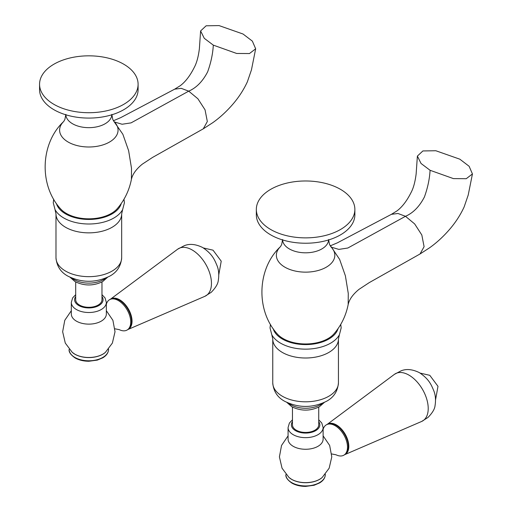 <?xml version="1.0" encoding="UTF-8"?>
<svg xmlns="http://www.w3.org/2000/svg" width="512" height="512" viewBox="0 0 512 512"><rect width="100%" height="100%" fill="white"/><g stroke="black" fill="none" stroke-linecap="round" stroke-linejoin="round"><path stroke-width="0.77" d="M53.997 104.39A49.267 28.442 0 0 0 107.686 110.554A49.267 28.442 0 0 0 138.099 84.275A49.267 28.442 0 0 0 123.667 64.16A49.267 28.442 0 0 0 69.978 57.997A49.267 28.442 0 0 0 39.565 84.275A49.267 28.442 0 0 0 53.997 104.39M138.099 84.275L138.099 89.638A49.267 28.442 180 0 1 107.686 115.917A49.267 28.442 180 0 1 53.997 109.754A49.267 28.442 180 0 1 39.565 89.638L39.565 84.275M131.411 179.379C129.184 190.541 124.435 200.339 117.165 208.762A31.75 18.33 180 0 1 66.381 213.446A31.75 18.33 180 0 1 60.506 208.762C38.803 185.062 40.326 143.264 63.725 121.478L64.896 119.405L65.843 114.387M114.451 121.971L122.093 124.25L131.072 122.874L188.717 91.155L197.894 98.765L205.056 109.837L207.328 121.53L203.27 128.832L152.518 157.453L142.221 164.218C136.134 169.216 132.531 174.266 131.411 179.373L131.507 168.32L128.621 150.662L122.861 134.259L113.978 121.51A29.229 16.877 180 0 1 106.771 143.443A29.229 16.877 180 0 1 68.166 142.048A29.229 16.877 180 0 1 63.699 121.504M203.27 128.832L212.774 122.675C219.731 117.728 226.266 111.757 232.365 104.768C238.554 97.702 243.552 90.054 247.366 81.818L251.45 69.882L255.667 48.806L252.365 41.133L243.046 34.022L219.078 25.6L206.138 25.792L200.614 30.931L204.275 38.323L213.312 45.139L236.672 53.466L249.485 53.549L255.667 48.806M200.614 30.931L199.379 48.691C198.374 56.781 196.653 63.059 194.214 67.533C190.074 75.77 185.414 81.837 180.237 85.728L174.643 89.178L181.203 88.333L188.717 91.155C196.41 87.814 202.72 81.363 207.661 71.808C210.944 62.682 212.826 53.792 213.312 45.139M270.758 229.536A49.267 28.442 0 0 0 324.454 235.706A49.267 28.442 0 0 0 354.867 209.421A49.267 28.442 0 0 0 340.435 189.312A49.267 28.442 0 0 0 286.746 183.142A49.267 28.442 0 0 0 256.333 209.421A49.267 28.442 0 0 0 270.758 229.536M354.867 209.421L354.867 214.784A49.267 28.442 180 0 1 324.454 241.069A49.267 28.442 180 0 1 270.758 234.899A49.267 28.442 180 0 1 256.333 214.784L256.333 209.421M331.77 247.68L339.629 259.405L345.389 275.808L348.275 293.472L348.179 304.518C345.952 315.693 341.203 325.485 333.926 333.907A31.75 18.33 180 0 1 283.149 338.592A31.75 18.33 180 0 1 277.267 333.907C255.565 310.208 257.094 268.416 280.486 246.624L281.664 244.55L282.605 239.539M331.859 247.763L329.536 244.55L328.589 239.539M331.213 247.123L338.854 249.395L347.84 248.019L405.485 216.301L414.656 223.917L421.818 234.982L424.096 246.675L420.032 253.978L369.28 282.598L358.982 289.363C352.902 294.362 349.299 299.411 348.179 304.518M430.08 170.285L453.434 178.611L466.253 178.701L472.435 173.952L469.126 166.278L459.814 159.174L435.84 150.746L422.899 150.944L417.382 156.083L421.037 163.469L430.08 170.285C429.594 178.944 427.706 187.834 424.422 196.954C419.488 206.515 413.171 212.966 405.485 216.301L397.971 213.485L391.411 214.33L337.414 242.822L330.189 245.882M292.461 407.117L292.461 424.858A13.139 7.584 0 0 0 296.307 430.221A13.139 7.584 0 0 0 310.624 431.866A13.139 7.584 0 0 0 318.733 424.858L318.733 407.117M292.461 419.814L289.414 423.027L288.077 427.539L288.077 439.162A17.517 10.112 0 0 0 293.21 446.31A17.517 10.112 0 0 0 317.984 446.31A17.517 10.112 0 0 0 323.117 439.162L323.117 427.539L321.773 423.014L318.733 419.814M322.01 477.638A19.706 11.379 180 0 1 291.661 479.386A19.706 11.379 180 0 1 289.184 477.638M327.2 424.339C329.363 422.912 332.39 423.187 336.288 425.171C346.842 430.682 352.896 450.758 344.717 454.682A17.517 10.112 -120 0 0 347.405 440.64A17.517 10.112 -120 0 0 335.962 425.21A17.517 10.112 -120 0 0 327.2 424.339L326.349 424.832A17.517 10.112 -120 0 1 335.11 425.696A17.517 10.112 60 0 1 346.554 441.133A17.517 10.112 60 0 1 343.866 455.174A17.517 10.112 60 0 1 336.026 454.797L331.699 453.946M326.349 424.832A17.517 10.112 -120 0 0 323.117 429.504M327.443 424.205A17.517 10.112 -120 0 1 336.422 424.941A17.517 10.112 60 0 1 347.93 440.582A17.517 10.112 60 0 1 344.954 454.541M75.693 281.971L75.693 299.712A13.139 7.584 0 0 0 79.546 305.075A13.139 7.584 0 0 0 93.862 306.72A13.139 7.584 0 0 0 101.971 299.712L101.971 281.971M75.693 294.669L72.646 297.882L71.315 302.394L71.315 314.016A17.517 10.112 0 0 0 76.448 321.165A17.517 10.112 0 0 0 101.222 321.165A17.517 10.112 0 0 0 106.349 314.016L106.349 302.394L105.011 297.862L101.971 294.669M105.248 352.493A19.706 11.379 180 0 1 74.899 354.24A19.706 11.379 180 0 1 72.422 352.493M110.438 299.194C112.595 297.766 115.629 298.042 119.526 300.026C130.08 305.53 136.134 325.613 127.955 329.53A17.517 10.112 -120 0 0 130.637 315.494A17.517 10.112 -120 0 0 119.194 300.058A17.517 10.112 -120 0 0 110.438 299.194L109.587 299.686A17.517 10.112 -120 0 1 118.342 300.55A17.517 10.112 60 0 1 129.786 315.987A17.517 10.112 60 0 1 127.104 330.022A17.517 10.112 60 0 1 119.264 329.651L114.931 328.8M109.587 299.686A17.517 10.112 -120 0 0 106.349 304.358M110.675 299.059A17.517 10.112 -120 0 1 119.661 299.789A17.517 10.112 60 0 1 131.162 315.437A17.517 10.112 60 0 1 128.186 329.389M111.814 114.797A22.989 13.274 180 0 1 97.306 126.733A22.989 13.274 180 0 1 72.576 123.776A22.989 13.274 180 0 1 65.856 114.797M328.576 239.949A22.989 13.274 180 0 1 314.067 251.878A22.989 13.274 180 0 1 289.344 248.922A22.989 13.274 180 0 1 282.618 239.949M330.733 246.65A29.229 16.877 180 0 1 323.533 268.589A29.229 16.877 180 0 1 284.928 267.2A29.229 16.877 180 0 1 280.461 246.65M56.416 203.533A32.845 18.963 0 0 0 78.752 218.534A32.845 18.963 0 0 0 112.058 213.894A32.845 18.963 0 0 0 121.254 203.533M113.843 218.022A35.373 20.422 180 0 1 55.034 209.594L55.987 213.894A32.845 18.963 0 0 0 76.262 231.411A32.845 18.963 0 0 0 112.058 227.302A32.845 18.963 0 0 0 121.677 213.894L122.637 209.594A35.373 20.422 180 0 1 113.843 218.022M55.987 257.696C56.704 266.093 60.666 272.23 67.878 276.115C81.85 283.002 95.821 283.002 109.792 276.115L109.792 276.115C117.005 272.23 120.966 266.093 121.677 257.696A32.845 18.963 180 0 1 112.058 271.104A32.845 18.963 180 0 1 76.262 275.213A32.845 18.963 180 0 1 55.987 257.696L55.987 213.894M105.741 278.106A20.8 12.013 180 0 1 103.539 279.597A20.8 12.013 180 0 1 71.93 278.106M273.178 328.678A32.845 18.963 0 0 0 295.514 343.68A32.845 18.963 0 0 0 328.819 339.04A32.845 18.963 0 0 0 338.016 328.685M330.605 343.168A35.373 20.422 180 0 1 271.795 334.746L272.755 339.04A32.845 18.963 0 0 0 293.03 356.563A32.845 18.963 0 0 0 328.819 352.448A32.845 18.963 0 0 0 338.438 339.04L339.398 334.746A35.373 20.422 180 0 1 330.605 343.168M272.755 382.842C273.466 391.238 277.427 397.382 284.64 401.261C298.611 408.147 312.582 408.147 326.554 401.261L326.554 401.261C333.766 397.382 337.728 391.238 338.438 382.842A32.845 18.963 180 0 1 328.819 396.25A32.845 18.963 180 0 1 293.03 400.365A32.845 18.963 180 0 1 272.755 382.842L272.755 339.04M322.502 403.251A20.8 12.013 180 0 1 320.307 404.742A20.8 12.013 180 0 1 288.691 403.251M292.461 421.696A14.234 8.218 0 0 0 297.677 431.686A14.234 8.218 0 0 0 315.661 430.669A14.234 8.218 0 0 0 318.733 421.696M288.077 427.539A17.517 10.112 0 0 0 298.893 436.883A17.517 10.112 0 0 0 317.984 434.688A17.517 10.112 0 0 0 323.117 427.539M289.018 477.498A19.904 11.494 0 0 0 291.52 479.264A19.904 11.494 0 0 0 322.176 477.498C315.718 483.501 299.885 484.403 291.558 479.29L289.018 477.498L282.042 468.211L279.411 456.883L281.536 445.453L288.077 435.853M325.306 474.56A19.706 11.379 180 0 1 313.139 485.069A19.706 11.379 180 0 1 291.661 482.605A19.706 11.379 180 0 1 285.888 474.56C285.459 477.139 287.462 479.987 291.891 483.104C295.763 485.274 300.358 486.374 305.67 486.4L314.157 485.242L319.578 482.944C323.277 480.698 325.184 477.901 325.306 474.56L325.306 474.298M408.941 375.11A27.27 15.744 60 0 1 426.989 399.974A27.27 15.744 60 0 1 421.626 421.466A27.27 15.744 60 0 1 421.619 421.472L428.006 417.44C432.352 412.973 434.688 409.101 435.021 405.811C435.962 400.032 435.533 394.982 433.747 390.675C431.162 384.486 428.877 379.021 419.373 372.64C412.454 369.261 406.362 368.659 401.094 370.829L394.413 374.349A27.27 15.744 -120 0 1 394.419 374.342A27.27 15.744 -120 0 1 408.941 375.11M75.693 296.55A14.234 8.218 0 0 0 80.915 306.541A14.234 8.218 0 0 0 98.899 305.523A14.234 8.218 0 0 0 101.971 296.55M71.315 302.394A17.517 10.112 0 0 0 82.131 311.738A17.517 10.112 0 0 0 101.222 309.542A17.517 10.112 0 0 0 106.349 302.394M72.256 352.352A19.904 11.494 0 0 0 74.758 354.118A19.904 11.494 0 0 0 105.414 352.352C98.957 358.355 83.123 359.258 74.797 354.144L72.256 352.352L65.28 343.066L62.65 331.738L64.774 320.307L71.315 310.707M108.538 349.414A19.706 11.379 180 0 1 96.378 359.923A19.706 11.379 180 0 1 74.899 357.459A19.706 11.379 180 0 1 69.126 349.414C68.698 351.987 70.694 354.835 75.123 357.958C79.002 360.128 83.597 361.222 88.909 361.254L97.389 360.096L102.816 357.798C106.515 355.546 108.422 352.755 108.538 349.414L108.538 349.152M192.173 249.965A27.27 15.744 60 0 1 210.227 274.829A27.27 15.744 60 0 1 204.864 296.32A27.27 15.744 60 0 1 204.851 296.32L211.245 292.294C215.59 287.827 217.926 283.949 218.259 280.666C219.2 274.88 218.771 269.837 216.986 265.53C214.4 259.341 212.115 253.875 202.611 247.494C195.693 244.115 189.6 243.514 184.333 245.683L177.651 249.203A27.27 15.744 -120 0 1 177.658 249.197A27.27 15.744 -120 0 1 192.173 249.965M111.827 114.387L112.768 119.405L113.978 121.51M174.643 89.178L120.646 117.67L113.427 120.73M472.435 173.952L468.218 195.027L464.128 206.963C460.32 215.2 455.315 222.848 449.126 229.92C443.027 236.909 436.499 242.874 429.536 247.821L420.032 253.978M417.382 156.083L416.147 173.843C415.142 181.926 413.421 188.211 410.982 192.685C406.842 200.915 402.182 206.982 397.005 210.88L391.411 214.33M53.696 199.258L53.254 202.758L55.034 209.594M123.974 199.258L124.416 202.758L122.637 209.594M121.677 257.696L121.677 213.894M107.558 277.293L102.637 281.6C93.434 286.074 84.23 286.074 75.034 281.6L70.106 277.293M270.458 324.403L270.016 327.904L271.795 334.746M340.736 324.403L341.178 327.904L339.398 334.746M338.438 382.842L338.438 339.04M324.32 402.438L319.398 406.752C310.195 411.219 300.998 411.219 291.795 406.752L286.867 402.438M323.117 435.853L329.658 445.453L331.782 456.883L329.152 468.211L322.176 477.498M344.87 454.592L421.626 421.466M327.354 424.256L394.419 374.342M420.141 373.101L429.792 375.322L437.984 386.323L435.565 399.808M344.717 454.682L343.866 455.174M106.349 310.707L112.896 320.307L115.021 331.738L112.384 343.066L105.414 352.352M128.102 329.44L204.864 296.32M110.592 299.104L177.658 249.197M203.379 247.955L213.024 250.17L221.222 261.178L218.797 274.662M127.955 329.53L127.104 330.022"/></g></svg>
